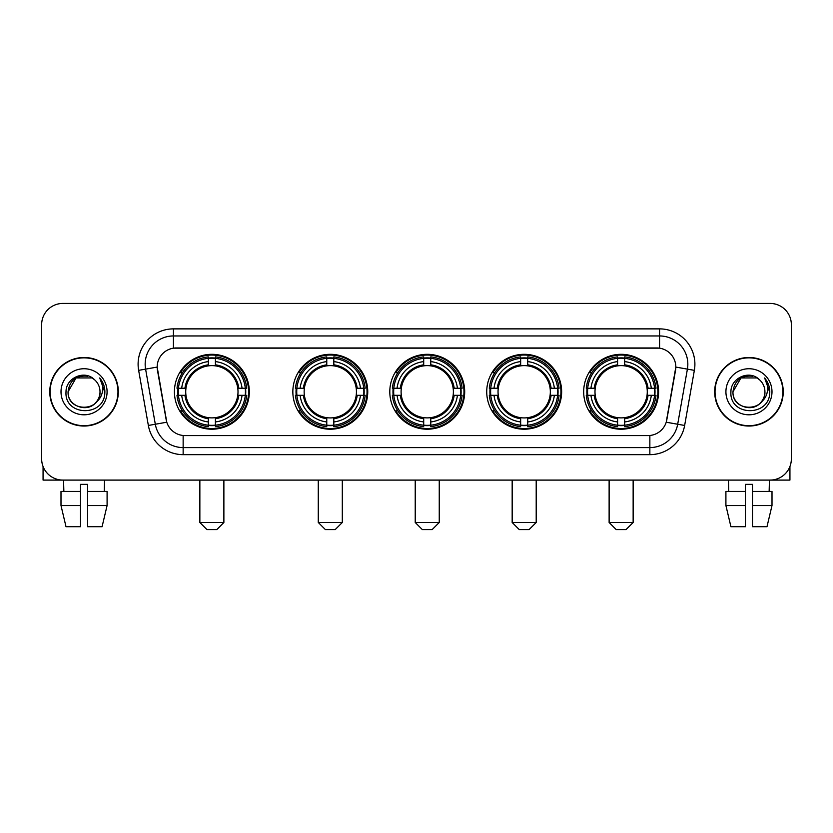 <?xml version="1.0" encoding="UTF-8"?>
<svg xmlns="http://www.w3.org/2000/svg" width="833" height="833" viewBox="0 0 833 833"><rect width="100%" height="100%" fill="white"/><g stroke="black" fill="none" stroke-linecap="round" stroke-linejoin="round"><path stroke-width="1.25" d="M583.683 391.77A37.454 37.454 0 0 0 621.126 429.214A37.454 37.454 0 0 0 658.58 391.77A37.454 37.454 0 0 0 621.126 354.317A37.454 37.454 0 0 0 583.683 391.77M292.841 391.77A37.454 37.454 0 0 0 330.295 429.214A37.454 37.454 0 0 0 367.749 391.77A37.454 37.454 0 0 0 330.295 354.317A37.454 37.454 0 0 0 292.841 391.77M389.792 391.77A37.454 37.454 0 0 0 427.235 429.214A37.454 37.454 0 0 0 464.689 391.77A37.454 37.454 0 0 0 427.235 354.317A37.454 37.454 0 0 0 389.792 391.77M486.732 391.77A37.454 37.454 0 0 0 524.186 429.214A37.454 37.454 0 0 0 561.64 391.77A37.454 37.454 0 0 0 524.186 354.317A37.454 37.454 0 0 0 486.732 391.77M174.42 391.77A37.454 37.454 0 0 0 211.874 429.214A37.454 37.454 0 0 0 249.317 391.77A37.454 37.454 0 0 0 211.874 354.317A37.454 37.454 0 0 0 174.42 391.77M157.177 367.041A19.076 19.076 0 0 0 157.468 370.352L166.194 419.811A19.076 19.076 0 0 0 184.978 435.576L648.022 435.576A19.076 19.076 0 0 0 666.806 419.811L675.532 370.352A19.076 19.076 0 0 0 656.748 347.965L176.252 347.965A19.076 19.076 0 0 0 157.177 367.041L157.385 364.208M177.783 395.3A34.268 34.268 0 0 1 177.783 388.24M490.096 395.3A34.268 34.268 0 0 1 490.096 388.24M393.155 395.3A34.268 34.268 0 0 1 393.155 388.24M296.204 395.3A34.268 34.268 0 0 1 296.204 388.24M587.046 395.3A34.268 34.268 0 0 1 587.046 388.24M49.772 391.77A34.268 34.268 0 0 0 84.05 426.038A34.268 34.268 0 0 0 118.317 391.77A34.268 34.268 0 0 0 84.05 357.503A34.268 34.268 0 0 0 49.772 391.77M714.683 391.77A34.268 34.268 0 0 0 748.95 426.038A34.268 34.268 0 0 0 783.228 391.77A34.268 34.268 0 0 0 748.95 357.503A34.268 34.268 0 0 0 714.683 391.77M173.431 328.879L173.431 348.173L659.569 348.173L659.569 335.949A28.26 28.26 0 0 1 687.402 369.123L677.687 424.236A28.26 28.26 0 0 1 649.855 447.592L183.145 447.592A28.26 28.26 0 0 1 155.313 424.236L145.598 369.123A28.26 28.26 0 0 1 173.431 335.949L659.569 335.949L659.569 328.879A35.33 35.33 0 0 1 694.358 370.352L684.643 425.465A35.33 35.33 0 0 1 649.855 454.651L183.145 454.651A35.33 35.33 0 0 1 148.357 425.465L138.642 370.352A35.33 35.33 0 0 1 173.431 328.879L659.569 328.879M648.022 435.576L184.978 435.576M694.358 370.352L675.823 367.082L666.223 422.216L684.643 425.465M148.357 425.465L166.777 422.216L157.177 367.082L145.598 369.123A28.26 28.26 0 0 1 145.171 364.208M666.806 419.811L666.692 420.415M166.308 420.415L166.194 419.811M791.35 324.641A21.2 21.2 0 0 0 770.15 303.441L62.85 303.441A21.2 21.2 0 0 0 41.65 324.641L41.65 458.9A21.2 21.2 0 0 0 62.85 480.089L770.15 480.089A21.2 21.2 0 0 0 791.35 458.9L791.35 324.641L791.35 458.9M41.65 324.641L41.65 458.9M770.15 303.441L62.85 303.441M62.85 480.089L770.15 480.089M117.963 391.77A33.914 33.914 0 0 0 84.05 357.857A33.914 33.914 0 0 0 50.126 391.77A33.914 33.914 0 0 0 84.05 425.684A33.914 33.914 0 0 0 117.963 391.77M94.504 379.702A15.973 15.973 0 0 1 100.012 391.77C100.991 412.366 67.098 412.366 68.077 391.77L76.063 377.943L92.026 377.943L94.504 379.702C84.706 369.435 65.838 377.89 66.015 391.77C64.224 416.417 104.187 417.062 104.833 392.968L104.875 391.77C104.812 386.533 103.073 381.93 99.648 377.974C102.251 382.243 103.167 386.845 102.397 391.77C101.647 395.956 99.616 399.382 96.284 402.027A15.973 15.973 0 0 0 100.012 391.77C100.991 412.366 67.098 412.366 68.077 391.77C69.628 380.296 76.209 375.121 87.819 376.256M96.284 402.027C87.809 413.491 67.244 406.16 68.077 391.77M61.007 391.77A23.032 23.032 0 0 0 84.05 414.803A23.032 23.032 0 0 0 107.082 391.77A23.032 23.032 0 0 0 84.05 368.738A23.032 23.032 0 0 0 61.007 391.77M99.804 378.151L104.864 392.374M43.066 466.511L43.066 480.089L125.033 480.089M60.996 491.397L60.996 505.527L66.015 526.727L60.996 505.527L60.996 491.397L80.509 491.397L80.509 484.337L87.58 484.337L87.58 491.397L107.093 491.397L107.093 505.527L102.074 526.727L107.093 505.527L87.58 505.527L87.58 491.397M104.542 480.089L104.229 491.397M80.509 491.397L80.509 526.727L66.015 526.727M60.996 505.527L80.509 505.527M102.074 526.727L87.58 526.727L87.58 505.527M63.558 480.089L63.86 491.397M782.874 391.77A33.914 33.914 0 0 0 748.95 357.857A33.914 33.914 0 0 0 715.037 391.77A33.914 33.914 0 0 0 748.95 425.684A33.914 33.914 0 0 0 782.874 391.77M759.415 379.702A15.973 15.973 0 0 1 764.923 391.77C765.902 412.366 732.009 412.366 732.988 391.77L740.974 377.943L756.937 377.943L759.415 379.702C749.617 369.435 730.749 377.89 730.926 391.77C729.125 416.417 769.098 417.062 769.744 392.968L769.775 391.77C769.723 386.533 767.974 381.93 764.548 377.974C767.162 382.243 768.078 386.845 767.308 391.77C766.558 395.956 764.517 399.382 761.195 402.027A15.973 15.973 0 0 0 764.923 391.77C765.902 412.366 732.009 412.366 732.988 391.77C734.539 380.296 741.12 375.121 752.73 376.256M761.195 402.027C752.709 413.491 732.155 406.16 732.988 391.77M725.918 391.77A23.032 23.032 0 0 0 748.95 414.803A23.032 23.032 0 0 0 771.993 391.77A23.032 23.032 0 0 0 748.95 368.738A23.032 23.032 0 0 0 725.918 391.77M764.704 378.151L769.775 392.374M216.819 529.559L206.928 529.559L199.858 522.489L223.879 522.489L216.819 529.559M237.769 395.3A26.146 26.146 0 0 0 215.403 365.864L215.403 365.864A26.146 26.146 0 0 0 185.967 395.3A26.146 26.146 0 0 0 237.769 395.3L238.821 395.3L237.769 395.3A26.146 26.146 0 0 1 215.403 417.677L215.403 421.946A30.384 30.384 0 0 0 242.049 395.3L246.735 395.3A35.048 35.048 0 0 1 215.403 426.642L215.403 425.215A33.632 33.632 0 0 0 245.319 395.3M178.491 395.3A33.559 33.559 0 0 1 178.491 388.24M215.403 358.388A33.559 33.559 0 0 0 208.333 358.388M245.246 388.24A33.559 33.559 0 0 1 245.246 395.3M246.735 388.24A35.048 35.048 0 0 0 215.403 356.899L215.403 358.325A33.632 33.632 0 0 1 245.319 388.24L246.735 388.24M177.002 395.3A35.048 35.048 0 0 0 208.333 426.642L208.333 425.215A33.632 33.632 0 0 1 178.418 395.3L177.002 395.3M245.319 388.24L242.049 388.24A30.384 30.384 0 0 0 215.403 361.595L215.403 358.325M215.403 425.215L215.403 421.946M178.418 395.3L181.688 395.3A30.384 30.384 0 0 0 208.333 421.946L208.333 425.215M215.403 361.595L215.403 364.823A27.177 27.177 0 0 1 238.821 388.24L242.049 388.24M242.049 395.3L238.821 395.3A27.177 27.177 0 0 1 215.403 418.718M208.333 421.946L208.333 417.677A26.146 26.146 0 0 1 185.967 395.3L181.688 395.3M237.769 388.24L238.821 388.24M215.403 425.142A33.559 33.559 0 0 1 208.333 425.142M208.333 356.899A35.048 35.048 0 0 0 177.002 388.24L178.418 388.24A33.632 33.632 0 0 1 208.333 358.325L208.333 356.899M208.333 358.325L208.333 361.595A30.384 30.384 0 0 0 181.688 388.24L178.418 388.24M208.333 365.822L208.333 361.595M181.688 388.24L184.926 388.24A27.177 27.177 0 0 1 208.333 364.823M208.333 417.677L208.333 418.718A27.177 27.177 0 0 1 184.926 395.3M182.469 372.695L180.469 372.695A36.746 36.746 0 0 1 248.609 391.77A36.746 36.746 0 0 1 180.469 410.846L182.469 410.846M335.241 529.559L325.349 529.559L318.279 522.489L342.311 522.489L335.241 529.559M356.201 395.3A26.146 26.146 0 0 0 333.825 365.864L333.825 365.864A26.146 26.146 0 0 0 304.389 395.3A26.146 26.146 0 0 0 356.201 395.3L357.242 395.3L356.201 395.3A26.146 26.146 0 0 1 333.825 417.677L333.825 421.946A30.384 30.384 0 0 0 360.47 395.3L365.166 395.3A35.048 35.048 0 0 1 333.825 426.642L333.825 425.215A33.632 33.632 0 0 0 363.74 395.3M296.923 395.3A33.559 33.559 0 0 1 296.923 388.24M333.825 358.388A33.559 33.559 0 0 0 326.765 358.388M363.667 388.24A33.559 33.559 0 0 1 363.667 395.3M365.166 388.24A35.048 35.048 0 0 0 333.825 356.899L333.825 358.325A33.632 33.632 0 0 1 363.74 388.24L365.166 388.24M295.423 395.3A35.048 35.048 0 0 0 326.765 426.642L326.765 425.215A33.632 33.632 0 0 1 296.85 395.3L295.423 395.3M363.74 388.24L360.47 388.24A30.384 30.384 0 0 0 333.825 361.595L333.825 358.325M333.825 425.215L333.825 421.946M296.85 395.3L300.119 395.3A30.384 30.384 0 0 0 326.765 421.946L326.765 425.215M333.825 361.595L333.825 364.823A27.177 27.177 0 0 1 357.242 388.24L360.47 388.24M360.47 395.3L357.242 395.3A27.177 27.177 0 0 1 333.825 418.718M326.765 421.946L326.765 417.677A26.146 26.146 0 0 1 304.389 395.3L300.119 395.3M356.201 388.24L357.242 388.24M333.825 425.142A33.559 33.559 0 0 1 326.765 425.142M326.765 356.899A35.048 35.048 0 0 0 295.423 388.24L296.85 388.24A33.632 33.632 0 0 1 326.765 358.325L326.765 356.899M326.765 358.325L326.765 361.595A30.384 30.384 0 0 0 300.119 388.24L296.85 388.24M326.765 365.822L326.765 361.595M300.119 388.24L303.347 388.24A27.177 27.177 0 0 1 326.765 364.823M326.765 417.677L326.765 418.718A27.177 27.177 0 0 1 303.347 395.3M300.9 372.695L298.891 372.695A36.746 36.746 0 0 1 367.041 391.77A36.746 36.746 0 0 1 298.891 410.846L300.9 410.846M432.192 529.559L422.289 529.559L415.23 522.489L439.251 522.489L432.192 529.559M453.142 395.3A26.146 26.146 0 0 0 430.776 365.864L430.776 365.864A26.146 26.146 0 0 0 401.339 395.3A26.146 26.146 0 0 0 453.142 395.3L454.193 395.3L453.142 395.3A26.146 26.146 0 0 1 430.776 417.677L430.776 421.946A30.384 30.384 0 0 0 457.421 395.3L462.107 395.3A35.048 35.048 0 0 1 430.776 426.642L430.776 425.215A33.632 33.632 0 0 0 460.691 395.3M393.863 395.3A33.559 33.559 0 0 1 393.863 388.24M430.776 358.388A33.559 33.559 0 0 0 423.705 358.388M460.618 388.24A33.559 33.559 0 0 1 460.618 395.3M462.107 388.24A35.048 35.048 0 0 0 430.776 356.899L430.776 358.325A33.632 33.632 0 0 1 460.691 388.24L462.107 388.24M392.374 395.3A35.048 35.048 0 0 0 423.705 426.642L423.705 425.215A33.632 33.632 0 0 1 393.79 395.3L392.374 395.3M460.691 388.24L457.421 388.24A30.384 30.384 0 0 0 430.776 361.595L430.776 358.325M430.776 425.215L430.776 421.946M393.79 395.3L397.06 395.3A30.384 30.384 0 0 0 423.705 421.946L423.705 425.215M430.776 361.595L430.776 364.823A27.177 27.177 0 0 1 454.193 388.24L457.421 388.24M457.421 395.3L454.193 395.3A27.177 27.177 0 0 1 430.776 418.718M423.705 421.946L423.705 417.677A26.146 26.146 0 0 1 401.339 395.3L397.06 395.3M453.142 388.24L454.193 388.24M430.776 425.142A33.559 33.559 0 0 1 423.705 425.142M423.705 356.899A35.048 35.048 0 0 0 392.374 388.24L393.79 388.24A33.632 33.632 0 0 1 423.705 358.325L423.705 356.899M423.705 358.325L423.705 361.595A30.384 30.384 0 0 0 397.06 388.24L393.79 388.24M423.705 365.822L423.705 361.595M397.06 388.24L400.288 388.24A27.177 27.177 0 0 1 423.705 364.823M423.705 417.677L423.705 418.718A27.177 27.177 0 0 1 400.288 395.3M397.841 372.695L395.842 372.695A36.746 36.746 0 0 1 463.981 391.77A36.746 36.746 0 0 1 395.842 410.846L397.841 410.846M529.132 529.559L519.24 529.559L512.17 522.489L536.202 522.489L529.132 529.559M550.092 395.3A26.146 26.146 0 0 0 527.716 365.864L527.716 365.864A26.146 26.146 0 0 0 498.28 395.3A26.146 26.146 0 0 0 550.092 395.3L551.134 395.3L550.092 395.3A26.146 26.146 0 0 1 527.716 417.677L527.716 421.946A30.384 30.384 0 0 0 554.361 395.3L559.058 395.3A35.048 35.048 0 0 1 527.716 426.642L527.716 425.215A33.632 33.632 0 0 0 557.631 395.3M490.804 395.3A33.559 33.559 0 0 1 490.804 388.24M527.716 358.388A33.559 33.559 0 0 0 520.656 358.388M557.558 388.24A33.559 33.559 0 0 1 557.558 395.3M559.058 388.24A35.048 35.048 0 0 0 527.716 356.899L527.716 358.325A33.632 33.632 0 0 1 557.631 388.24L559.058 388.24M489.315 395.3A35.048 35.048 0 0 0 520.656 426.642L520.656 425.215A33.632 33.632 0 0 1 490.741 395.3L489.315 395.3M557.631 388.24L554.361 388.24A30.384 30.384 0 0 0 527.716 361.595L527.716 358.325M527.716 425.215L527.716 421.946M490.741 395.3L494.011 395.3A30.384 30.384 0 0 0 520.656 421.946L520.656 425.215M527.716 361.595L527.716 364.823A27.177 27.177 0 0 1 551.134 388.24L554.361 388.24M554.361 395.3L551.134 395.3A27.177 27.177 0 0 1 527.716 418.718M520.656 421.946L520.656 417.677A26.146 26.146 0 0 1 498.28 395.3L494.011 395.3M550.092 388.24L551.134 388.24M527.716 425.142A33.559 33.559 0 0 1 520.656 425.142M520.656 356.899A35.048 35.048 0 0 0 489.315 388.24L490.741 388.24A33.632 33.632 0 0 1 520.656 358.325L520.656 356.899M520.656 358.325L520.656 361.595A30.384 30.384 0 0 0 494.011 388.24L490.741 388.24M520.656 365.822L520.656 361.595M494.011 388.24L497.239 388.24A27.177 27.177 0 0 1 520.656 364.823M520.656 417.677L520.656 418.718A27.177 27.177 0 0 1 497.239 395.3M494.781 372.695L492.782 372.695A36.746 36.746 0 0 1 560.932 391.77A36.746 36.746 0 0 1 492.782 410.846L494.781 410.846M626.072 529.559L616.181 529.559L609.121 522.489L633.142 522.489L626.072 529.559M647.033 395.3A26.146 26.146 0 0 0 624.667 365.864L624.667 365.864A26.146 26.146 0 0 0 595.231 395.3A26.146 26.146 0 0 0 647.033 395.3L648.074 395.3L647.033 395.3A26.146 26.146 0 0 1 624.667 417.677L624.667 421.946A30.384 30.384 0 0 0 651.312 395.3L655.998 395.3A35.048 35.048 0 0 1 624.667 426.642L624.667 425.215A33.632 33.632 0 0 0 654.582 395.3M587.754 395.3A33.559 33.559 0 0 1 587.754 388.24M624.667 358.388A33.559 33.559 0 0 0 617.597 358.388M654.509 388.24A33.559 33.559 0 0 1 654.509 395.3M655.998 388.24A35.048 35.048 0 0 0 624.667 356.899L624.667 358.325A33.632 33.632 0 0 1 654.582 388.24L655.998 388.24M586.265 395.3A35.048 35.048 0 0 0 617.597 426.642L617.597 425.215A33.632 33.632 0 0 1 587.682 395.3L586.265 395.3M654.582 388.24L651.312 388.24A30.384 30.384 0 0 0 624.667 361.595L624.667 358.325M624.667 425.215L624.667 421.946M587.682 395.3L590.951 395.3A30.384 30.384 0 0 0 617.597 421.946L617.597 425.215M624.667 361.595L624.667 364.823A27.177 27.177 0 0 1 648.074 388.24L651.312 388.24M651.312 395.3L648.074 395.3A27.177 27.177 0 0 1 624.667 418.718M617.597 421.946L617.597 417.677A26.146 26.146 0 0 1 595.231 395.3L590.951 395.3M647.033 388.24L648.074 388.24M624.667 425.142A33.559 33.559 0 0 1 617.597 425.142M617.597 356.899A35.048 35.048 0 0 0 586.265 388.24L587.682 388.24A33.632 33.632 0 0 1 617.597 358.325L617.597 356.899M617.597 358.325L617.597 361.595A30.384 30.384 0 0 0 590.951 388.24L587.682 388.24M617.597 365.822L617.597 361.595M590.951 388.24L594.179 388.24A27.177 27.177 0 0 1 617.597 364.823M617.597 417.677L617.597 418.718A27.177 27.177 0 0 1 594.179 395.3M591.732 372.695L589.733 372.695A36.746 36.746 0 0 1 657.872 391.77A36.746 36.746 0 0 1 589.733 410.846L591.732 410.846M789.934 466.511L789.934 480.089L707.967 480.089M745.42 491.397L745.42 505.527L725.907 505.527L730.926 526.727L725.907 505.527L725.907 491.397L745.42 491.397L745.42 484.337L752.491 484.337L752.491 491.397L772.004 491.397L772.004 505.527L766.985 526.727L772.004 505.527L752.491 505.527L752.491 491.397M769.442 480.089L769.14 491.397M745.42 505.527L745.42 526.727L730.926 526.727M766.985 526.727L752.491 526.727L752.491 505.527M728.459 480.089L728.771 491.397M649.855 435.492L649.855 454.651M183.145 454.651L183.145 435.492M138.642 370.352L145.598 369.123M208.333 425.465A33.882 33.882 0 0 0 215.403 425.465M245.568 395.3A33.882 33.882 0 0 0 245.568 388.24M215.403 358.075A33.882 33.882 0 0 0 208.333 358.075M326.765 425.465A33.882 33.882 0 0 0 333.825 425.465M363.99 395.3A33.882 33.882 0 0 0 363.99 388.24M333.825 358.075A33.882 33.882 0 0 0 326.765 358.075M423.705 425.465A33.882 33.882 0 0 0 430.776 425.465M460.93 395.3A33.882 33.882 0 0 0 460.93 388.24M430.776 358.075A33.882 33.882 0 0 0 423.705 358.075M520.656 425.465A33.882 33.882 0 0 0 527.716 425.465M557.881 395.3A33.882 33.882 0 0 0 557.881 388.24M527.716 358.075A33.882 33.882 0 0 0 520.656 358.075M617.597 425.465A33.882 33.882 0 0 0 624.667 425.465M654.821 395.3A33.882 33.882 0 0 0 654.821 388.24M624.667 358.075A33.882 33.882 0 0 0 617.597 358.075M223.879 480.089L223.879 522.489M199.858 480.089L199.858 522.489M342.311 480.089L342.311 522.489M318.279 480.089L318.279 522.489M439.251 480.089L439.251 522.489M415.23 480.089L415.23 522.489M536.202 480.089L536.202 522.489M512.17 480.089L512.17 522.489M633.142 480.089L633.142 522.489M609.121 480.089L609.121 522.489"/></g></svg>
